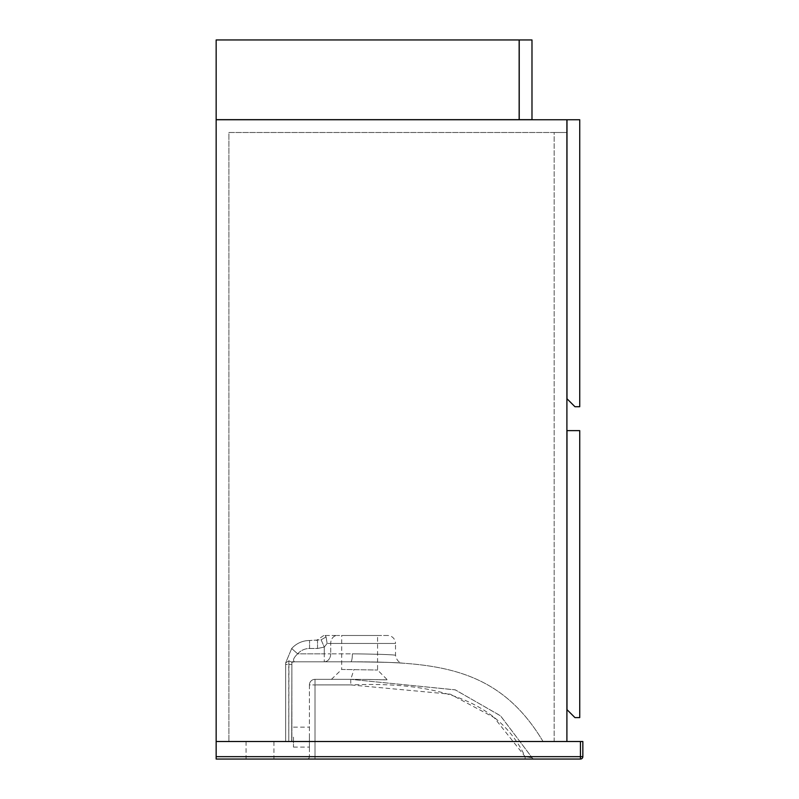 <?xml version="1.0" encoding="UTF-8"?>
<svg xmlns="http://www.w3.org/2000/svg" width="799" height="799" viewBox="0 0 799 799"><rect width="100%" height="100%" fill="white"/><g stroke="black" fill="none" stroke-linecap="round" stroke-linejoin="round"><path stroke-width="0.6" stroke-dasharray="4 3" d="M566.9 741.512L216.159 741.512L566.9 741.512L566.9 132.494L554.146 132.494L554.146 741.512L566.9 741.512L554.146 741.512L554.146 132.494L566.9 132.494L566.9 741.512L566.9 132.494L228.913 132.494L228.913 741.512L228.913 132.494L566.9 132.494L566.9 741.512L566.9 119.74L216.159 119.74L216.159 741.512L580.454 741.512L580.454 756.663L216.159 756.663L216.159 759.05L580.454 759.05A2.387 2.387 0 0 0 582.841 756.663L582.841 741.512L580.454 741.512M579.734 717.602L574.95 717.602L566.98 709.632L566.98 430.631L566.98 709.632L574.95 717.602L566.98 709.632L566.98 430.631L579.734 430.631L566.98 430.631L579.734 430.631L579.734 717.602L579.734 430.631L579.734 717.602L574.95 717.602L579.734 717.602M579.734 406.711L574.95 406.711L566.98 398.741L566.98 119.74L566.98 398.741L574.95 406.711L566.98 398.741L566.98 119.74L579.734 119.74L566.98 119.74L579.734 119.74L579.734 406.711L579.734 119.74L579.734 406.711L574.95 406.711L579.734 406.711M216.159 119.66L216.159 39.95L519.15 39.95L519.15 119.66L216.159 119.66M531.984 39.95L531.984 119.66L519.23 119.66L519.23 39.95L531.984 39.95M368.399 679.44L350.761 679.34C325.513 679.34 325.513 679.34 350.761 679.34C325.513 679.34 325.513 679.34 350.761 679.34C384.479 679.48 402.986 680.388 368.399 679.44L387.455 679.919L377.577 670.041L377.577 635.495L341.712 635.495L377.577 635.495M331.445 679.34L341.702 669.452L377.577 670.041L341.702 669.452L341.712 635.495M387.545 635.495L337.138 635.495L387.545 635.495A7.97 7.97 0 0 1 395.515 643.465L330.706 643.465L395.515 643.465L395.515 655.24C396.614 660.344 399.091 663 402.936 663.19L402.866 663.18M309.423 737.127L309.423 747.095L309.423 737.127M293.483 737.127L293.483 747.095L293.483 737.127M273.947 741.512L246.052 741.512L273.947 741.512L273.947 759.05L246.052 759.05L273.947 759.05M246.052 741.512L246.052 759.05M291.885 664.418L291.885 741.512L543.06 741.512C498.916 667.485 437.393 661.802 350.761 661.802L291.885 661.802L291.885 741.512L543.06 741.512C498.916 667.485 437.393 661.802 350.761 661.802L291.885 661.802L291.885 667.984L291.885 664.418L288.769 664.418L288.948 660.823L288.769 741.512L291.705 741.512L285.652 741.512L288.769 741.512L288.769 664.418L291.885 664.418M352.379 653.832C377.767 654.141 392.149 654.611 395.515 655.24C392.199 654.611 377.827 654.141 352.379 653.832C377.767 654.141 392.149 654.611 395.515 655.24C392.199 654.611 377.827 654.141 352.379 653.832L330.706 653.832L330.706 643.465A7.97 6.432 90 0 1 337.138 635.495L323.775 635.495L337.138 635.495A7.97 6.432 -90 0 0 330.706 643.465L330.706 653.832L352.379 653.832A7.97 1.618 90 0 1 350.761 661.802C381.692 662.111 399.091 662.571 402.936 663.19C399.021 662.571 381.632 662.111 350.761 661.802L291.885 661.802L350.761 661.802A7.97 1.618 90 0 0 352.379 653.832M350.761 679.34L350.761 684.913L315.006 684.913L315.006 756.663L525.133 756.663L525.133 759.05L534.261 759.05L307.036 759.05L525.133 759.05L525.133 756.663L532.154 757.802L525.133 756.663L315.006 756.663L315.006 684.913L350.761 684.913C415.12 682.226 493.942 690.356 525.133 756.663L494.122 717.562L450.276 694.171L350.761 684.913L350.761 679.34L455.13 689.827L500.434 715.714L532.154 757.802L500.653 715.924L455.38 689.897L350.761 679.34L315.006 679.34L350.761 679.34L353.997 669.452M216.159 741.512L216.159 756.663M309.423 684.913L309.423 756.663L309.423 684.913L315.006 684.913L309.423 684.913A5.583 5.583 0 0 1 315.006 679.34A5.583 5.583 0 0 0 309.423 684.913A5.583 5.583 0 0 1 315.006 679.34L315.006 684.913L315.006 679.34M532.154 757.802A2.387 2.387 0 0 0 534.261 759.05A2.387 2.387 0 0 1 532.154 757.802A2.387 2.387 0 0 0 534.261 759.05M307.036 759.05A2.387 2.387 0 0 0 309.423 756.663L315.006 756.663L309.423 756.663A2.387 2.387 0 0 1 307.036 759.05A2.387 2.387 0 0 0 309.423 756.663M324.274 647.08L317.533 648.478L324.274 647.08L327.111 643.465L324.274 647.08L321.128 639.809L326.082 636.953L325.193 635.495L326.082 636.953L321.128 639.809L309.563 640.508L321.128 639.809L324.274 647.08L324.274 653.832L324.274 647.08M291.705 741.512L291.885 667.984L291.705 741.512M285.652 741.512L285.652 664.418L285.652 741.512M291.685 648.528L285.702 662.761L285.652 664.418L285.702 662.761L291.685 648.528A23.91 23.91 0 0 1 309.563 640.508A23.91 23.91 0 0 0 291.685 648.528A23.91 23.91 0 0 1 309.563 640.508A23.91 23.91 0 0 0 291.685 648.528L297.647 653.832C293.553 657.827 292.524 660.483 294.541 661.802C292.524 660.483 293.553 657.827 297.647 653.832L291.685 648.528M291.885 662.251L288.948 660.823L291.885 662.251L294.541 661.802L291.885 662.251M285.702 662.761L288.948 660.823L285.702 662.761L285.652 664.418L288.769 664.418L285.652 664.418M317.533 648.478L317.533 640.508L317.533 648.478L309.563 648.478A15.94 15.94 0 0 0 297.647 653.832L324.274 653.832L297.647 653.832A15.94 15.94 0 0 1 309.563 648.478L317.533 648.478M327.111 643.465L326.082 636.953L327.111 643.465L330.706 643.465L327.111 643.465M330.706 653.832A7.97 6.432 -90 0 1 324.274 661.802A7.97 6.432 -90 0 0 330.706 653.832L324.274 653.832L324.274 661.802L324.274 653.832L330.706 653.832M315.006 759.05L315.006 756.663L315.006 759.05M580.454 759.05L580.454 756.663L582.841 756.663M309.563 648.478L309.563 640.508L309.563 648.478M293.483 727.16L309.423 727.16M293.483 747.095L309.423 747.095M323.775 635.495L316.374 640.508"/><path stroke-width="1.2" d="M580.454 741.512L582.841 741.512L582.841 756.663L580.454 756.663L580.454 759.05L216.159 759.05L216.159 756.663L580.454 756.663L580.454 741.512L216.159 741.512L216.159 119.74L566.9 119.74L566.9 741.512M216.159 39.95L216.159 119.66L519.15 119.66L519.15 39.95L216.159 39.95M531.984 119.66L531.984 39.95L519.23 39.95L519.23 119.66L531.984 119.66M579.734 430.631L566.98 430.631L566.98 709.632L574.95 717.602L579.734 717.602L579.734 430.631M579.734 406.711L574.95 406.711L566.98 398.741L566.98 119.74L579.734 119.74L579.734 406.711M216.159 741.512L216.159 756.663M580.454 759.05A2.387 2.387 0 0 0 582.841 756.663A2.387 2.387 0 0 1 580.454 759.05"/></g></svg>
